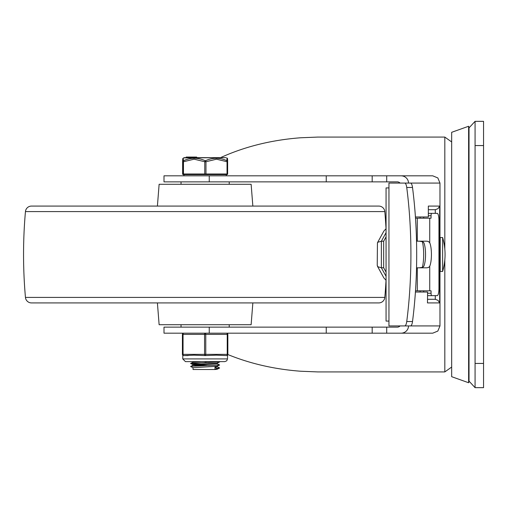 <?xml version="1.0" encoding="UTF-8"?>
<svg xmlns="http://www.w3.org/2000/svg" width="509" height="509" viewBox="0 0 509 509"><rect width="100%" height="100%" fill="white"/><g stroke="black" fill="none" stroke-linecap="round" stroke-linejoin="round"><path stroke-width="0.76" d="M483.55 380.567L483.55 121.339L475.075 121.339L475.075 387.661L483.55 387.661L483.55 380.567M475.075 121.339L469.024 127.88M469.024 381.12L475.075 387.661M209.244 181.866L164 181.866L164 175.815L209.244 175.815L209.244 181.866L397.294 181.866A3.735 3.633 -0 0 1 400.074 183.081M209.244 175.815L401.028 175.815A7.47 7.266 -0 0 1 408.498 183.081L439.973 183.081L439.973 325.919L437.842 331.06L432.707 333.185L386.706 333.185L432.707 333.185M386.706 327.134L372.181 327.134L372.181 333.185L386.706 333.185L386.706 327.134L397.294 327.134A3.735 3.633 0 0 0 400.074 325.919M422.336 241.514A17.554 4.11 -90 0 1 423.679 254.5A17.554 4.11 -90 0 1 422.336 267.486M427.477 302.919L427.579 292.026L427.477 302.919L439.661 302.919L438.026 300.355L435.284 299.292L427.579 299.292M439.661 302.919L439.661 206.081L438.026 208.645L435.284 209.708L435.284 213.341M372.181 175.815L372.181 181.866M372.181 327.134L209.244 327.134L209.244 333.185L372.181 333.185M209.244 333.185L164 333.185L164 327.134L209.244 327.134M439.973 325.919L408.498 325.919A7.47 7.266 0 0 1 401.028 333.185M401.028 175.815L432.707 175.815L437.842 177.94L439.973 183.081M444.815 259.908L444.815 371.92L317.724 371.92L300.603 371.226C274.51 369.26 250.256 363.693 227.835 354.544M444.815 249.092L444.815 137.08L317.724 137.08L300.603 137.774C271.456 139.994 244.753 146.624 220.48 157.656M415.414 292.026L427.477 292.026M415.414 216.974L428.33 216.974L428.33 206.081L439.661 206.081M428.33 209.708L435.284 209.708M424.799 216.974L420.135 216.974L420.135 218.183M435.284 295.659L435.284 299.292M423.666 216.974L423.666 218.183M423.666 290.817L423.666 292.026M420.135 290.817L420.135 292.026M469.024 381.604L469.024 127.396L468.617 126.257L468.617 382.743L469.024 381.604M468.617 382.743L451.668 376.692L451.668 132.308L468.617 126.257M411.698 324.723A7.266 2.201 -90 0 0 412.513 321.523A169.936 51.524 -90 0 0 412.513 187.477A7.266 2.201 -90 0 0 411.698 184.277A7.266 2.201 -90 0 0 410.483 183.081L404.719 183.081A7.266 2.201 90 0 1 405.928 184.277A7.266 2.201 90 0 1 406.742 187.477A169.936 51.524 90 0 1 406.742 321.523A7.266 2.201 90 0 1 405.928 324.723A7.266 2.201 90 0 1 404.719 325.919L410.483 325.919A7.266 2.201 -90 0 0 411.698 324.723M419.231 267.817L422.814 267.289L423.844 266.245A13.317 3.213 90 0 0 425.549 254.5A13.317 3.213 90 0 0 423.844 242.755L422.941 241.775L419.225 241.183M416.527 241.183L426.758 241.183L428.336 241.431L429.73 242.78A13.317 3.213 -90 0 1 431.422 254.5A13.317 3.213 -90 0 1 429.73 266.22L428.603 267.454L426.758 267.817L416.527 267.817M417.304 241.183L417.304 218.183L431.066 218.183L431.066 215.765A2.424 0.585 -90 0 1 431.238 214.054A2.424 0.585 -90 0 1 431.651 213.341L437.199 213.341A7.266 1.756 -90 0 1 438.44 215.472A7.266 1.756 -90 0 1 438.955 220.607L438.955 288.393A7.266 1.756 -90 0 1 438.44 293.528A7.266 1.756 -90 0 1 437.199 295.659L431.651 295.659A2.424 0.585 -90 0 1 431.238 294.946A2.424 0.585 -90 0 1 431.066 293.235L431.066 290.817L417.304 290.817L417.304 267.817M427.579 295.659L431.651 295.659M431.651 213.341L428.33 213.341M417.304 218.183L415.497 218.183M415.497 290.817L417.304 290.817M404.719 325.919L388.952 325.919L388.952 183.081L404.719 183.081M388.952 321.077L386.064 321.077L386.064 187.923L388.952 187.923M442.633 271.45L440.215 271.45L440.215 237.55L442.633 237.55L442.633 271.45A60.526 60.526 0 0 0 442.633 237.55M386.064 272.156L383.665 267.779L381.368 267.779L377.869 266.754L377.233 265.393L377.443 242.774L377.869 242.246L381.368 241.221L386.064 232.658M377.443 242.774L383.875 231.048L386.064 228.694M377.443 266.226L383.875 277.952L386.064 280.306M383.665 267.779L383.665 241.221L381.368 241.221L381.368 267.779L386.064 276.342M383.665 241.221L386.064 236.844M57.447 302.919L31.482 302.919A6.051 6.051 0 0 1 25.45 297.402A485.421 485.421 0 0 1 25.45 211.598A6.051 6.051 0 0 1 31.482 206.081L378.779 206.081A6.051 6.051 0 0 1 384.81 211.598A485.421 485.421 0 0 1 386.026 228.719M386.026 280.281A485.421 485.421 0 0 1 384.81 297.402A6.051 6.051 0 0 1 378.779 302.919L352.813 302.919M31.482 302.919L378.779 302.919M157.408 206.081L159.126 184.29L251.128 184.29L252.852 206.081M252.852 302.919L251.128 324.71L159.126 324.71L157.408 302.919M227.638 161.735A1.209 1.209 0 0 0 227.638 161.709L227.638 161.709A1.209 1.126 178.6 0 1 227.638 161.735L227.638 174.002L227.638 161.735L227.039 161.735L227.039 174.002L205.967 174.002L205.661 174.606L226.804 174.606M226.842 160.78C227.046 157.446 227.122 157.446 227.071 160.78C219.901 157.446 212.66 157.446 205.362 160.78C197.982 157.446 190.671 157.446 183.418 160.78C183.215 157.446 183.138 157.446 183.189 160.78M191.187 157.656L191.187 157.052L196.538 157.052L196.538 157.656L225.901 157.656L184.36 157.656L186.186 157.656L186.186 157.052L186.167 157.656M183.526 174.606L183.463 174.002L205.967 174.002L205.967 161.735L204.758 161.735L204.758 174.002L205.057 174.606L205.661 174.606M182.623 174.002L183.227 174.606A0.604 0.604 90 0 1 182.623 174.002L182.623 161.735L182.623 174.002L183.463 174.002L183.463 161.735L182.846 161.735L182.846 174.002A0.604 0.604 90 0 0 183.45 174.606M183.762 174.606L205.057 174.606M226.314 175.815L226.314 174.606L183.946 174.606L183.946 175.815M192.975 361.632L193.026 362.243L201.494 361.632M201.055 365.856L193.363 365.15L217.222 363.757M205.019 362.389L209.205 362.561M219.074 361.632L219.621 361.969L216.942 363.254L195.691 364.336L193.032 364.66L193.026 365.265M195.354 364.966L209.205 365.583M219.621 367.962L217.197 369.241L214.989 369.502L217.235 369.222M217.197 363.719L219.621 364.998L216.942 366.283L193.032 367.689L193.026 369.502L214.989 369.502L214.989 367.078L217.222 366.779M190.519 157.052L190.519 157.656L189.456 157.656L189.456 157.052L191.187 157.052M186.956 157.656L187.42 157.656L186.956 157.656L186.956 157.052L187.42 157.052L186.956 157.052L186.956 157.656L187.535 157.656L187.535 157.052L189.443 157.052L189.443 157.656M186.956 157.052L187.535 157.052M187.134 157.656L186.186 157.656M186.186 157.052L187.134 157.052M219.621 368.026L216.961 368.287L214.989 369.502M219.621 361.969L192.192 363.222L190.601 363.458L192.287 363.687L201.055 364.069M219.621 364.998L192.555 366.226L190.633 366.512L193.064 367.727M214.989 367.078L216.961 368.287M182.616 162.015C182.693 158.324 182.776 158.324 182.852 162.015M225.901 157.656L183.615 157.911L183.202 158.235C182.61 160.093 182.896 156.078 182.623 161.709A1.209 1.209 0 0 0 182.623 161.735A1.209 1.126 -178.6 0 1 182.623 161.709L182.623 161.709A1.209 1.126 -178.6 0 1 182.623 161.677M226.639 157.911L227.059 158.235C227.453 157.745 227.644 158.903 227.638 161.709A1.209 1.126 178.6 0 0 227.071 160.78A1.209 0.573 114.3 0 1 227.039 161.735L216.503 159.19L205.967 161.735A1.209 0.573 -114.3 0 0 205.362 160.78A1.209 0.554 114 0 0 204.758 161.735L194.114 159.19L183.463 161.735A1.209 0.554 -114 0 1 183.418 160.78A1.209 1.126 178.6 0 0 182.846 161.735M226.632 355.581A1.209 1.209 90 0 0 227.847 354.366L227.847 334.394L227.243 334.394L227.243 354.366L227.847 354.366A1.209 1.209 0 0 1 226.632 355.581L216.357 355.167L205.165 355.581A1.209 0.604 -90 0 0 205.591 355.225A1.209 0.604 -90 0 0 205.706 354.907A1.209 0.604 -90 0 0 205.77 354.366L205.77 334.394L204.561 334.394L204.561 354.366L227.243 354.366A1.209 0.604 90 0 1 227.065 355.225A1.209 0.604 90 0 1 226.632 355.581M226.632 333.185A1.209 1.209 0 0 1 227.847 334.394A1.209 1.209 90 0 0 226.632 333.185A1.209 0.604 90 0 1 227.065 333.541A1.209 0.604 90 0 1 227.179 333.853A1.209 0.604 90 0 1 227.243 334.394L205.77 334.394A1.209 0.604 -90 0 0 205.591 333.541A1.209 0.604 -90 0 0 205.165 333.185A1.209 0.604 90 0 0 204.739 333.541A1.209 0.604 90 0 0 204.624 333.853A1.209 0.604 90 0 0 204.561 334.394L183.055 334.394A1.209 0.604 -90 0 1 183.119 333.853A1.209 0.604 -90 0 1 183.234 333.541A1.209 0.604 -90 0 1 183.66 333.185A1.209 1.209 90 0 0 182.451 334.394L182.451 354.366L183.055 354.366L183.055 334.394L182.413 334.394A1.209 1.209 -90 0 1 183.622 333.185A1.209 1.209 0 0 0 182.413 334.394L182.413 354.366L182.413 334.394M188.184 355.581L183.66 355.581A1.209 0.604 -90 0 1 183.234 355.225A1.209 0.604 -90 0 1 183.119 354.907A1.209 0.604 -90 0 1 183.055 354.366L204.561 354.366A1.209 0.604 90 0 0 204.739 355.225A1.209 0.604 90 0 0 205.165 355.581L193.961 355.167L183.66 355.581A1.209 1.209 90 0 1 182.807 355.225L182.737 358.909L185.461 361.632L224.8 361.632L226.753 360.805L227.523 358.909L182.737 358.909M182.54 354.907A1.209 1.209 -90 0 1 182.413 354.366A1.209 1.209 0 0 0 182.737 355.187A1.209 1.209 -90 0 1 182.54 354.907M483.55 363.445L475.075 363.445M475.075 145.555L483.55 145.555M386.706 181.866L386.706 175.815M326.25 327.134L326.25 333.185M326.25 175.815L326.25 181.866M412.513 321.523L406.742 321.523M406.742 187.477L412.513 187.477M428.33 215.765L431.066 215.765M431.066 293.235L427.579 293.235M429.73 218.183L429.73 242.78M429.73 266.22L429.73 290.817M25.45 211.598L384.81 211.598M25.45 297.402L384.81 297.402M227.027 174.606A0.604 0.604 -90 0 0 227.638 174.002L227.039 174.002L226.734 174.606M196.665 157.656L196.665 157.052L196.678 157.656M195.666 157.656L195.666 157.052M192.975 157.656L192.975 157.052M182.413 354.366L182.451 354.366A1.209 1.209 90 0 0 182.807 355.225M444.815 371.92L451.668 367.053M444.815 137.08L451.668 141.947M229.215 327.134L229.215 324.71M229.215 184.29L229.215 181.866M181.039 327.134L181.039 324.71M181.039 184.29L181.039 181.866M217.235 363.165L217.235 363.757M217.235 366.194L217.235 366.779M193.064 364.699L190.633 363.483M190.633 363.42L193.064 362.204M190.633 366.448L193.064 365.227M219.621 367.956L217.197 366.741M227.638 174.002L227.033 174.606M183.615 157.911L184.36 157.656M227.523 355.187L227.523 358.909M227.847 334.394L227.847 354.366"/></g></svg>
